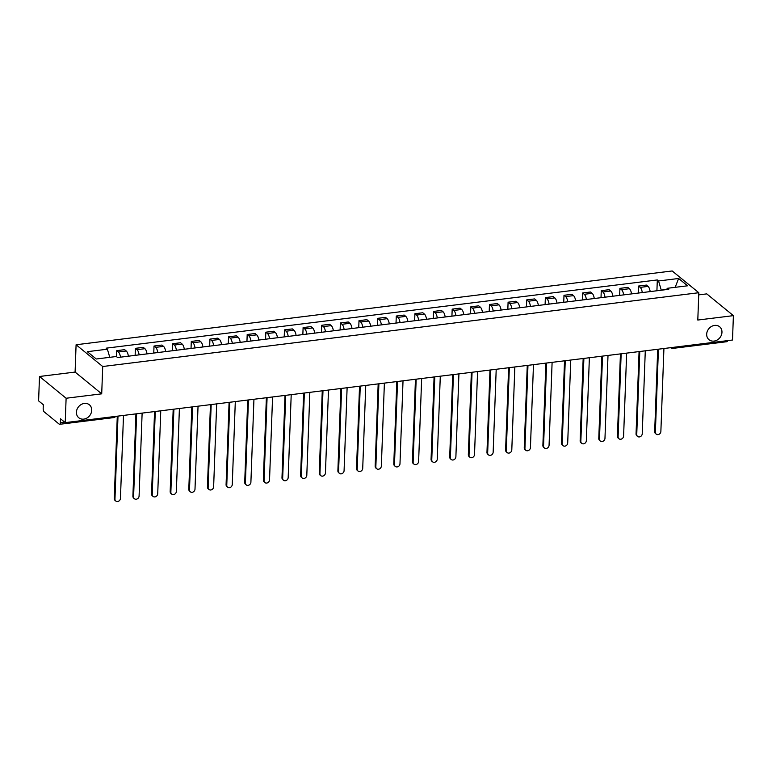 <?xml version="1.0" encoding="UTF-8"?>
<svg xmlns="http://www.w3.org/2000/svg" width="772" height="772" viewBox="0 0 772 772"><rect width="100%" height="100%" fill="white"/><g stroke="black" fill="none" stroke-linecap="round" stroke-linejoin="round"><path stroke-width="1.16" d="M91.714 410.318A8.376 7.122 -50.7 0 1 86.937 418.038A8.376 7.122 -50.7 0 1 78.763 417.748A8.376 7.122 -50.7 0 1 76.418 412.219A8.376 7.122 -50.7 0 1 81.205 404.499A8.376 7.122 -50.7 0 1 89.369 404.779A8.376 7.122 -50.7 0 1 91.714 410.318M721.965 332.298A8.376 7.122 -50.7 0 1 717.188 340.018A8.376 7.122 -50.7 0 1 709.024 339.728A8.376 7.122 -50.7 0 1 706.679 334.189A8.376 7.122 -50.7 0 1 711.456 326.479A8.376 7.122 -50.7 0 1 719.62 326.759A8.376 7.122 -50.7 0 1 721.965 332.298M39.497 376.485L66.112 398.246L65.224 422.631L732.503 340.018L733.4 315.642L697.801 320.042L698.805 292.723L672.18 270.962L76.09 344.756L75.096 372.075L39.497 376.485L38.6 400.871L43.309 404.721L43.174 408.513A2.615 1.023 -97.1 0 0 44.149 411.833L59.212 424.156A2.615 1.023 -97.1 0 0 59.627 424.301A2.615 1.023 -97.1 0 0 60.37 422.573L64.53 422.062M733.4 315.642L706.776 293.881L698.728 294.875M66.112 398.246L101.711 393.836L102.715 366.517L698.805 292.723M65.224 422.631L60.505 418.771L60.37 422.573M727.581 340.626A2.615 1.023 82.9 0 1 726.915 341.697L672.798 348.394A2.615 1.023 -97.1 0 0 673.473 347.332M650.169 291.604A6.022 2.364 -97.1 0 0 648.046 286.402L646.425 285.071L638.541 286.055L640.162 287.377A6.022 2.364 82.9 0 1 642.285 292.578M638.28 293.07L638.541 286.055M631.525 293.91A6.022 2.364 -97.1 0 0 629.412 288.709L627.79 287.377L619.906 288.361L621.528 289.683A6.022 2.364 82.9 0 1 623.641 294.885M619.646 295.387L619.906 288.361M612.891 296.216A6.022 2.364 -97.1 0 0 610.777 291.015L609.156 289.683L601.272 290.668L602.893 291.99A6.022 2.364 82.9 0 1 605.007 297.191M601.012 297.693L601.272 290.668M594.257 298.523A6.022 2.364 -97.1 0 0 592.143 293.321L590.512 291.999L582.628 292.974L584.259 294.296A6.022 2.364 82.9 0 1 586.373 299.497M582.377 299.999L582.628 292.974M575.622 300.829A6.022 2.364 -97.1 0 0 573.509 295.628L571.878 294.306L563.994 295.28L565.625 296.602A6.022 2.364 82.9 0 1 567.738 301.804M563.743 302.306L563.994 295.28M556.988 303.135A6.022 2.364 -97.1 0 0 554.865 297.934L553.244 296.612L545.36 297.587L546.981 298.909A6.022 2.364 82.9 0 1 549.104 304.11M545.1 304.612L545.36 297.587M538.354 305.442A6.022 2.364 -97.1 0 0 536.231 300.24L534.61 298.918L526.726 299.893L528.347 301.215A6.022 2.364 82.9 0 1 530.47 306.416M526.465 306.918L526.726 299.893M519.72 307.748A6.022 2.364 -97.1 0 0 517.597 302.547L515.976 301.225L508.092 302.199L509.713 303.521A6.022 2.364 82.9 0 1 511.836 308.732M507.831 309.225L508.092 302.199M501.086 310.055A6.022 2.364 -97.1 0 0 498.963 304.853L497.342 303.531L489.458 304.506L491.079 305.837A6.022 2.364 82.9 0 1 493.202 311.039M489.197 311.531L489.458 304.506M482.452 312.37A6.022 2.364 -97.1 0 0 480.329 307.159L478.708 305.837L470.823 306.812L472.445 308.144A6.022 2.364 82.9 0 1 474.568 313.345M470.563 313.837L470.823 306.812M463.808 314.677A6.022 2.364 -97.1 0 0 461.695 309.475L460.073 308.144L452.189 309.118L453.811 310.45A6.022 2.364 82.9 0 1 455.924 315.651M451.929 316.144L452.189 309.118M445.174 316.983A6.022 2.364 -97.1 0 0 443.06 311.782L441.43 310.45L433.546 311.425L435.176 312.757A6.022 2.364 82.9 0 1 437.29 317.958M433.295 318.45L433.546 311.425M426.54 319.29A6.022 2.364 -97.1 0 0 424.426 314.088L422.795 312.757L414.911 313.731L416.542 315.063A6.022 2.364 82.9 0 1 418.656 320.264M414.66 320.756L414.911 313.731M407.905 321.596A6.022 2.364 -97.1 0 0 405.792 316.395L404.161 315.063L396.277 316.037L397.908 317.369A6.022 2.364 82.9 0 1 400.021 322.571M396.026 323.063L396.277 316.037M389.271 323.902A6.022 2.364 -97.1 0 0 387.148 318.701L385.527 317.369L377.643 318.344L379.264 319.676A6.022 2.364 82.9 0 1 381.387 324.877M377.383 325.369L377.643 318.344M370.637 326.209A6.022 2.364 -97.1 0 0 368.514 321.007L366.893 319.676L359.009 320.65L360.63 321.982A6.022 2.364 82.9 0 1 362.753 327.183M358.748 327.675L359.009 320.65M352.003 328.515A6.022 2.364 -97.1 0 0 349.88 323.314L348.259 321.982L340.375 322.957L341.996 324.288A6.022 2.364 82.9 0 1 344.119 329.49M340.114 329.982L340.375 322.957M333.369 330.821A6.022 2.364 -97.1 0 0 331.246 325.62L329.625 324.288L321.741 325.273L323.362 326.595A6.022 2.364 82.9 0 1 325.485 331.796M321.48 332.288L321.741 325.273M314.725 333.128A6.022 2.364 -97.1 0 0 312.612 327.926L310.991 326.595L303.107 327.579L304.728 328.901A6.022 2.364 82.9 0 1 306.841 334.102M302.846 334.604L303.107 327.579M296.091 335.434A6.022 2.364 -97.1 0 0 293.978 330.233L292.356 328.901L284.472 329.885L286.094 331.207A6.022 2.364 82.9 0 1 288.207 336.409M284.212 336.91L284.472 329.885M277.457 337.74A6.022 2.364 -97.1 0 0 275.343 332.539L273.713 331.217L265.829 332.192L267.459 333.514A6.022 2.364 82.9 0 1 269.573 338.715M265.578 339.217L265.829 332.192M258.823 340.047A6.022 2.364 -97.1 0 0 256.709 334.845L255.078 333.523L247.194 334.498L248.825 335.82A6.022 2.364 82.9 0 1 250.939 341.021M246.944 341.523L247.194 334.498M240.189 342.353A6.022 2.364 -97.1 0 0 238.065 337.152L236.444 335.83L228.56 336.804L230.181 338.126A6.022 2.364 82.9 0 1 232.304 343.328M228.3 343.829L228.56 336.804M221.554 344.659A6.022 2.364 -97.1 0 0 219.431 339.458L217.81 338.136L209.926 339.111L211.547 340.433A6.022 2.364 82.9 0 1 213.67 345.644M209.666 346.136L209.926 339.111M202.92 346.966A6.022 2.364 -97.1 0 0 200.797 341.764L199.176 340.442L191.292 341.417L192.913 342.739A6.022 2.364 82.9 0 1 195.036 347.95M191.031 348.442L191.292 341.417M184.286 349.272A6.022 2.364 -97.1 0 0 182.163 344.071L180.542 342.749L172.658 343.723L174.279 345.055A6.022 2.364 82.9 0 1 176.402 350.256M172.397 350.749L172.658 343.723M165.652 351.588A6.022 2.364 -97.1 0 0 163.529 346.377L161.908 345.055L154.024 346.03L155.645 347.361A6.022 2.364 82.9 0 1 157.768 352.563M153.763 353.055L154.024 346.03M147.008 353.894A6.022 2.364 -97.1 0 0 144.895 348.693L143.274 347.361L135.389 348.336L137.011 349.668A6.022 2.364 82.9 0 1 139.124 354.869M135.129 355.361L135.389 348.336M128.374 356.201A6.022 2.364 -97.1 0 0 126.261 350.999L124.639 349.668L116.746 350.642L118.377 351.974A6.022 2.364 82.9 0 1 120.49 357.175M116.533 356.674L116.746 350.642M666.94 289.046L661.131 290.243M661.15 289.77L658.564 280.969L678.636 278.48L687.572 285.794L667.51 288.274L666.564 289.577M658.564 280.969L657.31 279.947L106.14 348.172L107.385 349.195L87.323 351.685L96.268 358.999L116.331 356.51L117.585 357.532L668.755 289.297L667.51 288.274M76.09 344.756L102.715 366.517M75.096 372.075L101.711 393.836M656.914 290.764L657.31 279.947M107.385 349.195L109.778 357.32M678.636 278.48L675.172 287.329M658.419 349.195L655.38 432.146A3.011 2.557 129.3 0 0 656.219 434.134L655.534 433.575A3.011 2.557 -50.7 0 1 654.685 431.577L657.705 349.282M656.219 434.134A3.011 2.557 129.3 0 0 660.871 431.461L663.92 348.51M639.785 351.501L636.746 434.453A3.011 2.557 129.3 0 0 637.585 436.441L636.9 435.881A3.011 2.557 -50.7 0 1 636.051 433.883L639.071 351.588M637.585 436.441A3.011 2.557 129.3 0 0 642.236 433.777L645.286 350.816M621.151 353.808L618.111 436.759A3.011 2.557 129.3 0 0 618.951 438.747L618.256 438.187A3.011 2.557 -50.7 0 1 617.417 436.19L620.437 353.894M618.951 438.747A3.011 2.557 129.3 0 0 623.602 436.083L626.642 353.122M602.517 356.114L599.477 439.065A3.011 2.557 129.3 0 0 600.317 441.053L599.622 440.494A3.011 2.557 -50.7 0 1 598.783 438.496L601.803 356.201M600.317 441.053A3.011 2.557 129.3 0 0 604.968 438.39L608.008 355.429M583.883 358.42L580.843 441.372A3.011 2.557 129.3 0 0 581.683 443.36L580.988 442.8A3.011 2.557 -50.7 0 1 580.148 440.812L583.169 358.507M581.683 443.36A3.011 2.557 129.3 0 0 586.334 440.696L589.374 357.735M565.249 360.727L562.199 443.678A3.011 2.557 129.3 0 0 563.049 445.666L562.354 445.106A3.011 2.557 -50.7 0 1 561.514 443.118L564.525 360.813M563.049 445.666A3.011 2.557 129.3 0 0 567.7 443.003L570.74 360.051M546.615 363.033L543.565 445.984A3.011 2.557 129.3 0 0 544.414 447.982L543.72 447.413A3.011 2.557 -50.7 0 1 542.88 445.425L545.891 363.12M544.414 447.982A3.011 2.557 129.3 0 0 549.066 445.309L552.105 362.358M527.971 365.339L524.931 448.291A3.011 2.557 129.3 0 0 525.78 450.288L525.085 449.719A3.011 2.557 -50.7 0 1 524.246 447.731L527.257 365.426M525.78 450.288A3.011 2.557 129.3 0 0 530.432 447.615L533.471 364.664M509.337 367.646L506.297 450.597A3.011 2.557 129.3 0 0 507.136 452.595L506.451 452.025A3.011 2.557 -50.7 0 1 505.602 450.037L508.623 367.733M507.136 452.595A3.011 2.557 129.3 0 0 511.797 449.922L514.837 366.97M490.702 369.952L487.663 452.903A3.011 2.557 129.3 0 0 488.502 454.901L487.817 454.332A3.011 2.557 -50.7 0 1 486.968 452.344L489.988 370.039M488.502 454.901A3.011 2.557 129.3 0 0 493.154 452.228L496.203 369.277M472.068 372.258L469.029 455.219A3.011 2.557 129.3 0 0 469.868 457.207L469.173 456.638A3.011 2.557 -50.7 0 1 468.334 454.65L471.354 372.355M469.868 457.207A3.011 2.557 129.3 0 0 474.519 454.534L477.569 371.583M453.434 374.565L450.394 457.526A3.011 2.557 129.3 0 0 451.234 459.514L450.539 458.944A3.011 2.557 -50.7 0 1 449.7 456.956L452.72 374.661M451.234 459.514A3.011 2.557 129.3 0 0 455.885 456.841L458.925 373.889M434.8 376.871L431.76 459.832A3.011 2.557 129.3 0 0 432.6 461.82L431.905 461.251A3.011 2.557 -50.7 0 1 431.065 459.263L434.086 376.968M432.6 461.82A3.011 2.557 129.3 0 0 437.251 459.147L440.291 376.196M416.166 379.187L413.126 462.138A3.011 2.557 129.3 0 0 413.966 464.126L413.271 463.557A3.011 2.557 -50.7 0 1 412.431 461.569L415.452 379.274M413.966 464.126A3.011 2.557 129.3 0 0 418.617 461.453L421.657 378.502M397.532 381.493L394.482 464.445A3.011 2.557 129.3 0 0 395.332 466.433L394.637 465.863A3.011 2.557 -50.7 0 1 393.797 463.875L396.808 381.58M395.332 466.433A3.011 2.557 129.3 0 0 399.983 463.76L403.023 380.808M378.898 383.8L375.848 466.751A3.011 2.557 129.3 0 0 376.697 468.739L376.003 468.17A3.011 2.557 -50.7 0 1 375.163 466.182L378.174 383.887M376.697 468.739A3.011 2.557 129.3 0 0 381.349 466.066L384.388 383.115M360.254 386.106L357.214 469.058A3.011 2.557 129.3 0 0 358.063 471.045L357.368 470.476A3.011 2.557 -50.7 0 1 356.519 468.488L359.54 386.193M358.063 471.045A3.011 2.557 129.3 0 0 362.715 468.372L365.754 385.421M341.62 388.412L338.58 471.364A3.011 2.557 129.3 0 0 339.419 473.352L338.734 472.792A3.011 2.557 -50.7 0 1 337.885 470.795L340.906 388.499M339.419 473.352A3.011 2.557 129.3 0 0 344.08 470.679L347.12 387.727M322.986 390.719L319.946 473.67A3.011 2.557 129.3 0 0 320.785 475.658L320.1 475.098A3.011 2.557 -50.7 0 1 319.251 473.101L322.271 390.806M320.785 475.658A3.011 2.557 129.3 0 0 325.437 472.995L328.486 390.034M304.351 393.025L301.312 475.977A3.011 2.557 129.3 0 0 302.151 477.964L301.456 477.405A3.011 2.557 -50.7 0 1 300.617 475.407L303.637 393.112M302.151 477.964A3.011 2.557 129.3 0 0 306.802 475.301L309.842 392.34M285.717 395.332L282.677 478.283A3.011 2.557 129.3 0 0 283.517 480.271L282.822 479.711A3.011 2.557 -50.7 0 1 281.983 477.723L285.003 395.418M283.517 480.271A3.011 2.557 129.3 0 0 288.168 477.607L291.208 394.646M267.083 397.638L264.043 480.589A3.011 2.557 129.3 0 0 264.883 482.577L264.188 482.017A3.011 2.557 -50.7 0 1 263.348 480.03L266.369 397.725M264.883 482.577A3.011 2.557 129.3 0 0 269.534 479.914L272.574 396.953M248.449 399.944L245.399 482.896A3.011 2.557 129.3 0 0 246.249 484.884L245.554 484.324A3.011 2.557 -50.7 0 1 244.714 482.336L247.725 400.031M246.249 484.884A3.011 2.557 129.3 0 0 250.9 482.22L253.94 399.269M229.815 402.251L226.765 485.202A3.011 2.557 129.3 0 0 227.615 487.2L226.92 486.63A3.011 2.557 -50.7 0 1 226.08 484.642L229.091 402.337M227.615 487.2A3.011 2.557 129.3 0 0 232.266 484.526L235.306 401.575M211.171 404.557L208.131 487.508A3.011 2.557 129.3 0 0 208.98 489.506L208.286 488.937A3.011 2.557 -50.7 0 1 207.446 486.949L210.457 404.644M208.98 489.506A3.011 2.557 129.3 0 0 213.632 486.833L216.671 403.881M192.537 406.863L189.497 489.815A3.011 2.557 129.3 0 0 190.337 491.812L189.651 491.243A3.011 2.557 -50.7 0 1 188.802 489.255L191.823 406.95M190.337 491.812A3.011 2.557 129.3 0 0 194.998 489.139L198.037 406.188M173.903 409.17L170.863 492.121A3.011 2.557 129.3 0 0 171.702 494.119L171.017 493.549A3.011 2.557 -50.7 0 1 170.168 491.561L173.189 409.257M171.702 494.119A3.011 2.557 129.3 0 0 176.354 491.446L179.403 408.494M155.268 411.476L152.229 494.437A3.011 2.557 129.3 0 0 153.068 496.425L152.383 495.856A3.011 2.557 -50.7 0 1 151.534 493.868L154.554 411.572M153.068 496.425A3.011 2.557 129.3 0 0 157.72 493.752L160.769 410.8M136.634 413.782L133.595 496.743A3.011 2.557 129.3 0 0 134.434 498.731L133.739 498.162A3.011 2.557 -50.7 0 1 132.9 496.174L135.92 413.879M134.434 498.731A3.011 2.557 129.3 0 0 139.085 496.058L142.125 413.107M118 416.089L114.96 499.05A3.011 2.557 129.3 0 0 115.8 501.038L115.105 500.468A3.011 2.557 -50.7 0 1 114.266 498.48L117.286 416.185M115.8 501.038A3.011 2.557 129.3 0 0 120.451 498.365L123.491 415.413M137.011 349.668L144.895 348.693M155.645 347.361L163.529 346.377M174.279 345.055L182.163 344.071M192.913 342.739L200.797 341.764M211.547 340.433L219.431 339.458M230.181 338.126L238.065 337.152M248.825 335.82L256.709 334.845M267.459 333.514L275.343 332.539M286.094 331.207L293.978 330.233M304.728 328.901L312.612 327.926M323.362 326.595L331.246 325.62M341.996 324.288L349.88 323.314M360.63 321.982L368.514 321.007M379.264 319.676L387.148 318.701M397.908 317.369L405.792 316.395M416.542 315.063L424.426 314.088M435.176 312.757L443.06 311.782M453.811 310.45L461.695 309.475M472.445 308.144L480.329 307.159M491.079 305.837L498.963 304.853M509.713 303.521L517.597 302.547M528.347 301.215L536.231 300.24M546.981 298.909L554.865 297.934M565.625 296.602L573.509 295.628M584.259 294.296L592.143 293.321M602.893 291.99L610.777 291.015M621.528 289.683L629.412 288.709M640.162 287.377L648.046 286.402M118.377 351.974L126.261 350.999M115.646 416.388A2.615 2.615 0 0 1 113.735 417.604A2.615 1.023 -97.1 0 0 114.41 416.533M672.798 348.394A2.615 2.615 0 0 1 670.82 347.825A2.615 2.229 -50.7 0 1 670.665 347.68M655.38 432.146L654.685 431.577M636.746 434.453L636.051 433.883M618.111 436.759L617.417 436.19M599.477 439.065L598.783 438.496M580.843 441.372L580.148 440.812M562.199 443.678L561.514 443.118M543.565 445.984L542.88 445.425M524.931 448.291L524.246 447.731M506.297 450.597L505.602 450.037M487.663 452.903L486.968 452.344M469.029 455.219L468.334 454.65M450.394 457.526L449.7 456.956M431.76 459.832L431.065 459.263M413.126 462.138L412.431 461.569M394.482 464.445L393.797 463.875M375.848 466.751L375.163 466.182M357.214 469.058L356.519 468.488M338.58 471.364L337.885 470.795M319.946 473.67L319.251 473.101M301.312 475.977L300.617 475.407M282.677 478.283L281.983 477.723M264.043 480.589L263.348 480.03M245.399 482.896L244.714 482.336M226.765 485.202L226.08 484.642M208.131 487.508L207.446 486.949M189.497 489.815L188.802 489.255M170.863 492.121L170.168 491.561M152.229 494.437L151.534 493.868M133.595 496.743L132.9 496.174M114.96 499.05L114.266 498.48M113.735 417.604L59.627 424.301"/></g></svg>
